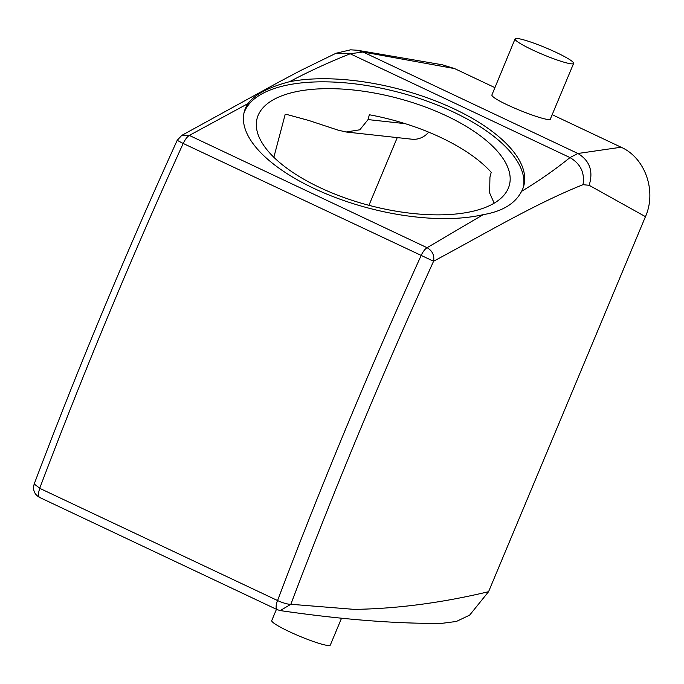 <?xml version="1.0" encoding="UTF-8"?>
<svg xmlns="http://www.w3.org/2000/svg" width="684" height="684" viewBox="0 0 684 684"><rect width="100%" height="100%" fill="white"/><g stroke="black" fill="none" stroke-linecap="round" stroke-linejoin="round"><path stroke-width="1.03" d="M368.941 205.311L397.259 137.604M273.848 157.277L285.142 114.544A130.473 55.43 -165.2 0 1 286.134 114.288L308.766 120.461L337.956 130.097L346.104 132.003L359.827 129.789L368.052 119.589L369.334 114.75A130.473 55.43 -165.2 0 1 491.223 172.317L489.941 177.156L489.641 192.965L494.173 203.165M449.405 214.528A130.473 55.43 -165.2 0 1 315.05 185.236A130.473 55.43 -165.2 0 1 257.099 118.435A130.473 55.43 -165.2 0 1 317.085 88.988A130.473 55.43 -165.2 0 1 451.44 118.281A130.473 55.43 -165.2 0 1 509.392 185.082A130.473 55.43 -165.2 0 1 449.405 214.528M442.386 64.792L454.612 68.597L494.72 87.543M552.176 114.673L621.098 147.222C645.166 157.799 656.879 191.084 645.457 216.657L488.573 591.694L469.651 615.13L456.356 621.465L441.65 623.372M346.455 132.038L411.871 139.203A21.161 19.579 -83.8 0 0 428.663 132.14M243.914 113.305A144.581 61.423 -165.2 0 1 309.929 82.2A144.581 61.423 -165.2 0 1 457.263 113.895A144.581 61.423 -165.2 0 1 523.388 187.125M357.313 50.24L363.016 52.001L454.612 68.597M181.662 135.458L278.149 82.448L300.319 70.683L336.015 53.258L350.61 49.821L357.364 50.248L442.745 64.86M40.04 497.567C38.03 496.815 37.953 493.745 39.792 488.359L39.74 488.214A2115.8 764.849 -64.7 0 1 183.184 143.46L433.579 261.245C484.34 234.048 535.358 203.627 582.999 184.68L589.146 185.296C593.498 171.257 589.745 160.655 577.903 153.49L621.098 147.222M515.061 38.92A31.738 3.659 22.7 0 0 515.12 39.45A31.738 3.659 22.7 0 0 544.797 55.319A31.738 3.659 22.7 0 0 573.62 63.415A31.738 3.659 22.7 0 0 573.56 62.885A31.738 3.659 22.7 0 0 543.883 47.016A31.738 3.659 22.7 0 0 515.061 38.92L491.839 95.093C492.848 101.146 555.066 125.642 550.432 118.161M589.146 185.296L645.457 216.657M280.218 610.59L290.854 604.28L354.235 609.376C397.053 608.751 441.83 602.852 488.573 591.694M39.792 488.359L277.576 600.543A10.576 2.138 20.7 0 0 290.854 604.28A2105.215 761.018 -64.7 0 1 433.579 261.245C434.562 255.337 432.399 250.823 427.09 247.711L483.178 214.656A144.581 61.423 -165.2 0 1 457.374 218.222A144.581 61.423 -165.2 0 1 308.493 185.766A144.581 61.423 -165.2 0 1 244.273 111.748A144.581 61.423 -165.2 0 1 247.993 103.583C254.79 94.477 268.632 87.193 289.512 81.712A144.581 61.423 -165.2 0 1 310.741 79.113A144.581 61.423 -165.2 0 1 459.622 111.578A144.581 61.423 -165.2 0 1 523.841 185.595A144.581 61.423 -165.2 0 1 521.593 191.323C539.043 180.824 555.177 169.572 569.977 157.577L577.903 153.49L363.016 52.001L350.191 53.771L336.015 53.258M483.178 214.656C502.398 211.424 515.197 203.644 521.593 191.323M39.74 488.214L34.2 483.998C32.55 489.941 34.362 494.421 39.629 497.448L39.681 497.465M181.388 135.62L189.323 135.423L247.993 103.583M289.512 81.712C308.168 71.786 328.397 62.475 350.191 53.771L569.977 157.577C580.588 163.827 584.923 172.864 582.999 184.68M183.184 143.46L177.19 140.331L181.713 135.432M277.447 600.603C275.601 605.99 275.686 609.059 277.695 609.812M276.464 609.299L271.745 620.585A31.738 3.659 22.7 0 0 271.804 621.115A31.738 3.659 22.7 0 0 301.482 636.984A31.738 3.659 22.7 0 0 330.304 645.08L341.487 618.336M405.133 123.65L368.052 119.589M421.019 255.79A2115.8 764.849 115.3 0 0 277.576 600.543M421.002 255.731C422.883 251.755 424.909 249.079 427.09 247.711L189.323 135.423C187.151 136.791 185.125 139.459 183.244 143.435M441.992 623.38C395.54 623.782 341.675 619.524 280.414 610.615M34.2 483.998C77.643 369.035 125.309 254.474 177.19 140.331M550.475 118.734L573.62 63.415M277.285 609.692L280.466 610.624M39.629 497.448L277.242 609.666"/></g></svg>
